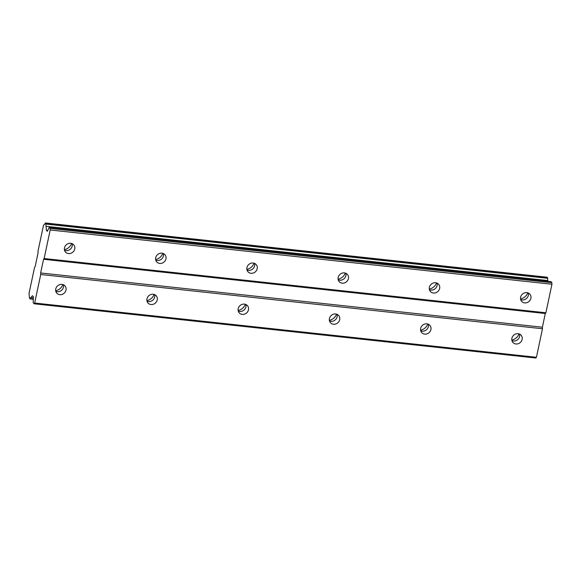 <?xml version="1.0" encoding="UTF-8"?>
<svg xmlns="http://www.w3.org/2000/svg" width="581" height="581" viewBox="0 0 581 581"><rect width="100%" height="100%" fill="white"/><g stroke="black" fill="none" stroke-linecap="round" stroke-linejoin="round"><path stroke-width="0.87" d="M520.67 299.556A5.469 4.931 139.3 0 0 522.123 299.941A5.469 4.931 139.3 0 0 528.289 293.006M524.658 302.89A5.469 4.931 139.3 0 0 530.192 300.036A5.469 4.931 139.3 0 0 529.894 294.189A5.469 4.931 139.3 0 0 526.836 292.613A5.469 4.931 139.3 0 0 521.302 295.468A5.469 4.931 139.3 0 0 521.6 301.314A5.469 4.931 139.3 0 0 524.658 302.89M64.527 250.237A5.469 4.931 139.3 0 0 65.98 250.629A5.469 4.931 139.3 0 0 72.146 243.686M68.514 253.57A5.469 4.931 139.3 0 0 74.048 250.723A5.469 4.931 139.3 0 0 73.751 244.87A5.469 4.931 139.3 0 0 70.693 243.301A5.469 4.931 139.3 0 0 65.159 246.148A5.469 4.931 139.3 0 0 65.457 252.001A5.469 4.931 139.3 0 0 68.514 253.57M155.752 260.099A5.469 4.931 139.3 0 0 157.211 260.491A5.469 4.931 139.3 0 0 163.377 253.548M159.739 263.433A5.469 4.931 139.3 0 0 165.273 260.586A5.469 4.931 139.3 0 0 164.982 254.732A5.469 4.931 139.3 0 0 161.925 253.163A5.469 4.931 139.3 0 0 156.391 256.01A5.469 4.931 139.3 0 0 156.688 261.864A5.469 4.931 139.3 0 0 159.739 263.433M246.983 269.962A5.469 4.931 139.3 0 0 248.436 270.354A5.469 4.931 139.3 0 0 254.609 263.411M250.97 273.295A5.469 4.931 139.3 0 0 256.504 270.448A5.469 4.931 139.3 0 0 256.206 264.602A5.469 4.931 139.3 0 0 253.156 263.026A5.469 4.931 139.3 0 0 247.615 265.873A5.469 4.931 139.3 0 0 247.913 271.726A5.469 4.931 139.3 0 0 250.97 273.295M338.215 279.831A5.469 4.931 139.3 0 0 339.667 280.216A5.469 4.931 139.3 0 0 345.833 273.273M342.194 283.165A5.469 4.931 139.3 0 0 347.736 280.311A5.469 4.931 139.3 0 0 347.438 274.464A5.469 4.931 139.3 0 0 344.38 272.888A5.469 4.931 139.3 0 0 338.846 275.743A5.469 4.931 139.3 0 0 339.144 281.589A5.469 4.931 139.3 0 0 342.194 283.165M429.439 289.694A5.469 4.931 139.3 0 0 430.891 290.079A5.469 4.931 139.3 0 0 437.065 283.143M433.426 293.027A5.469 4.931 139.3 0 0 438.96 290.173A5.469 4.931 139.3 0 0 438.662 284.327A5.469 4.931 139.3 0 0 435.612 282.751A5.469 4.931 139.3 0 0 430.078 285.605A5.469 4.931 139.3 0 0 430.368 291.451A5.469 4.931 139.3 0 0 433.426 293.027M519.029 333.893A9.114 8.221 -40.7 0 1 511.817 340.088M62.886 284.574A9.114 8.221 -40.7 0 1 55.674 290.769M154.11 294.444A9.114 8.221 -40.7 0 1 146.906 300.638M245.342 304.306A9.114 8.221 -40.7 0 1 238.137 310.501M336.573 314.168A9.114 8.221 -40.7 0 1 329.362 320.363M427.798 324.031A9.114 8.221 -40.7 0 1 420.593 330.226M527.759 292.802A9.114 8.221 -40.7 0 1 520.554 298.997M71.616 243.49A9.114 8.221 -40.7 0 1 64.411 249.685M162.847 253.352A9.114 8.221 -40.7 0 1 155.635 259.547M254.079 263.215A9.114 8.221 -40.7 0 1 246.867 269.41M345.303 273.077A9.114 8.221 -40.7 0 1 338.098 279.272M436.534 282.94A9.114 8.221 -40.7 0 1 429.323 289.135M511.934 340.64A5.469 4.931 139.3 0 0 513.386 341.025A5.469 4.931 139.3 0 0 519.559 334.09M515.921 343.974A5.469 4.931 139.3 0 0 521.455 341.127A5.469 4.931 139.3 0 0 521.157 335.273A5.469 4.931 139.3 0 0 518.107 333.705A5.469 4.931 139.3 0 0 512.573 336.552A5.469 4.931 139.3 0 0 512.863 342.405A5.469 4.931 139.3 0 0 515.921 343.974M55.791 291.328A5.469 4.931 139.3 0 0 57.243 291.713A5.469 4.931 139.3 0 0 63.416 284.777M59.778 294.661A5.469 4.931 139.3 0 0 65.312 291.807A5.469 4.931 139.3 0 0 65.014 285.961A5.469 4.931 139.3 0 0 61.964 284.385A5.469 4.931 139.3 0 0 56.43 287.239A5.469 4.931 139.3 0 0 56.727 293.085A5.469 4.931 139.3 0 0 59.778 294.661M147.022 301.19A5.469 4.931 139.3 0 0 148.475 301.575A5.469 4.931 139.3 0 0 154.648 294.64M151.009 304.524A5.469 4.931 139.3 0 0 156.543 301.677A5.469 4.931 139.3 0 0 156.245 295.823A5.469 4.931 139.3 0 0 153.188 294.255A5.469 4.931 139.3 0 0 147.654 297.102A5.469 4.931 139.3 0 0 147.952 302.948A5.469 4.931 139.3 0 0 151.009 304.524M238.254 311.053A5.469 4.931 139.3 0 0 239.706 311.438A5.469 4.931 139.3 0 0 245.872 304.502M242.233 314.386A5.469 4.931 139.3 0 0 247.775 311.539A5.469 4.931 139.3 0 0 247.477 305.686A5.469 4.931 139.3 0 0 244.419 304.117A5.469 4.931 139.3 0 0 238.885 306.964A5.469 4.931 139.3 0 0 239.183 312.818A5.469 4.931 139.3 0 0 242.233 314.386M329.478 320.915A5.469 4.931 139.3 0 0 330.93 321.3A5.469 4.931 139.3 0 0 337.103 314.365M333.465 324.249A5.469 4.931 139.3 0 0 338.999 321.402A5.469 4.931 139.3 0 0 338.701 315.548A5.469 4.931 139.3 0 0 335.651 313.98A5.469 4.931 139.3 0 0 330.11 316.827A5.469 4.931 139.3 0 0 330.407 322.68A5.469 4.931 139.3 0 0 333.465 324.249M420.709 330.778A5.469 4.931 139.3 0 0 422.162 331.163A5.469 4.931 139.3 0 0 428.328 324.227M424.696 334.111A5.469 4.931 139.3 0 0 430.23 331.264A5.469 4.931 139.3 0 0 429.933 325.411A5.469 4.931 139.3 0 0 426.875 323.842A5.469 4.931 139.3 0 0 421.341 326.689A5.469 4.931 139.3 0 0 421.639 332.543A5.469 4.931 139.3 0 0 424.696 334.111M50.191 229.989L551.95 284.24L545.886 312.774L44.127 258.523L50.191 229.989L50.097 228.449L551.848 282.7L550.962 281.662L49.203 227.418L47.308 231.34L46.335 230.199L46.081 226.314A2.527 0.835 96.2 0 1 45.935 224.077L45.195 223.213A2.527 0.835 96.2 0 1 44.374 224.295A2.527 0.835 96.2 0 1 44.345 224.295L43.488 225.377L37.968 251.355L38.07 252.895L35.158 266.592L34.569 267.333L29.05 293.311L29.195 295.569A2.527 0.835 96.2 0 1 29.34 297.799L30.081 298.663A2.527 0.835 96.2 0 1 30.909 297.581A2.527 0.835 96.2 0 1 30.931 297.588L32.405 295.707L33.386 296.847L33.19 302.745L34.083 303.783L34.664 303.035L40.735 274.501L40.634 272.961L43.546 259.271L44.127 258.523M45.383 222.973L547.142 277.217L547.694 278.321A2.527 0.835 -83.8 0 0 547.839 280.558L547.89 281.335M551.95 284.24L551.848 282.7M34.083 303.783L535.842 358.027L536.423 357.286L542.487 328.752L542.393 327.212L545.298 313.515L545.886 312.774M50.097 228.449L49.203 227.418M545.298 313.515L43.546 259.271M46.081 226.314L547.839 280.558M47.787 230.352L46.335 230.199M542.393 327.212L40.634 272.961M40.735 274.501L542.487 328.752M536.423 357.286L34.664 303.035M33.357 297.85L30.931 297.588M45.935 224.077L547.694 278.321M33.313 299.019L30.081 298.663M45.906 223.576L547.658 277.827M33.306 299.273L29.892 298.903"/></g></svg>
